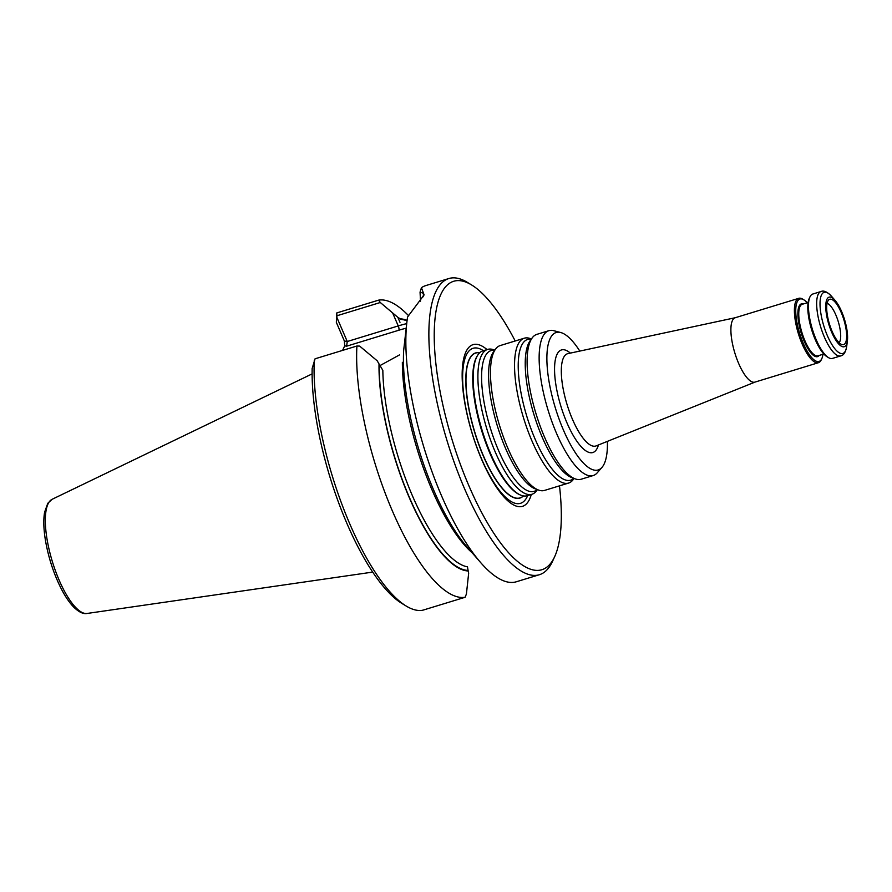 <?xml version="1.0" encoding="UTF-8"?>
<svg xmlns="http://www.w3.org/2000/svg" width="892" height="892" viewBox="0 0 892 892"><rect width="100%" height="100%" fill="white"/><g stroke="black" fill="none" stroke-linecap="round" stroke-linejoin="round"><path stroke-width="1.34" d="M841.602 311.509A25.924 8.229 -107 0 1 847.4 340.744A25.924 8.229 -107 0 1 835.86 340.253A25.924 8.229 -107 0 1 825.758 307.205A25.924 8.229 -107 0 1 835.046 300.336A25.924 8.229 -107 0 1 841.602 311.509M841.178 312.401A23.705 7.526 -107 0 1 846.619 337.499A23.705 7.526 -107 0 1 839.662 343.208A23.705 7.526 -107 0 1 829.471 324.13A23.705 7.526 -107 0 1 827.252 302.622A23.705 7.526 -107 0 1 841.178 312.401M537.408 489.652L536.716 490.611A75.742 24.039 -107 0 1 531.944 494.268A75.742 24.039 -107 0 1 486.82 428.851A75.742 24.039 -107 0 1 487.668 349.396A75.742 24.039 -107 0 1 493.677 349.764L494.781 350.177M487.668 349.396L482.951 350.835A75.742 24.039 73 0 0 477.789 355.072A75.742 24.039 73 0 0 490.667 453.727A75.742 24.039 73 0 0 520.582 495.082A75.742 24.039 73 0 0 527.228 495.707L531.944 494.268M755.189 382.021A33.662 10.682 -107 0 1 754.911 382.122A33.662 10.682 -107 0 1 734.863 353.054A33.662 10.682 -107 0 1 735.231 317.73L798.741 298.329A33.662 10.682 -107 0 1 802.722 299.132L803.815 299.801A32.658 10.358 -107 0 1 807.227 302.767M607.396 441.373A71.862 22.802 -107 0 1 601.977 467.386A71.862 22.802 -107 0 1 555.348 407.912A71.862 22.802 -107 0 1 560.767 332.538A71.862 22.802 -107 0 1 579.8 351.08M601.977 467.386L597.216 472.827A75.742 24.039 -107 0 1 593.191 475.548A75.742 24.039 -107 0 1 548.067 410.142A75.742 24.039 -107 0 1 548.914 330.676A75.742 24.039 -107 0 1 553.765 330.687L560.767 332.538M574.047 478.447L573.355 479.405A75.742 24.039 -107 0 1 568.583 483.074L544.521 490.422A75.742 24.039 -107 0 1 538.523 490.054A75.742 24.039 -107 0 1 499.397 425.016A75.742 24.039 -107 0 1 495.473 349.218A75.742 24.039 -107 0 1 500.245 345.55L524.306 338.202A75.742 24.039 -107 0 1 530.305 338.57L531.42 338.971M568.583 483.074A75.742 24.039 -107 0 1 523.459 417.657A75.742 24.039 -107 0 1 524.306 338.202M593.191 475.548L581.16 479.227A75.742 24.039 -107 0 1 575.15 478.859A75.742 24.039 -107 0 1 536.036 413.821A75.742 24.039 -107 0 1 532.111 338.012A75.742 24.039 -107 0 1 536.884 334.355L548.914 330.676M832.459 358.417A33.662 10.682 -107 0 1 828.478 357.614A33.662 10.682 -107 0 1 812.411 329.349A33.662 10.682 -107 0 1 809.936 296.936A33.662 10.682 -107 0 1 812.779 294.037L821.008 291.517A33.662 10.682 73 0 0 824.442 337.254A33.662 10.682 73 0 0 840.688 355.908L832.459 358.417M822.97 354.28A32.658 10.358 -107 0 1 821.8 358.651A32.658 10.358 -107 0 1 799.589 333.273A32.658 10.358 -107 0 1 803.815 299.801M821.8 358.651L821.264 359.81A33.662 10.682 -107 0 1 818.421 362.709A33.662 10.682 -107 0 1 798.362 333.641A33.662 10.682 -107 0 1 798.741 298.329M828.478 357.614L827.018 356.733A32.313 10.258 -107 0 1 811.597 329.594A32.313 10.258 -107 0 1 809.222 298.474L809.936 296.936M479.628 352.831A75.742 24.039 73 0 0 475.759 353.031A75.742 24.039 73 0 0 483.464 455.935A75.742 24.039 73 0 0 520.036 497.914A75.742 24.039 73 0 0 523.359 495.919M475.692 353.054A75.742 24.039 73 0 0 475.637 353.076A75.742 24.039 73 0 0 483.353 455.968A75.742 24.039 73 0 0 519.913 497.948A75.742 24.039 73 0 0 519.969 497.926M523.448 495.93A75.887 24.084 -107 0 1 474.745 432.542A75.887 24.084 -107 0 1 479.684 352.764M487.032 349.586A84.55 26.827 73 0 0 462.268 370.057A84.55 26.827 73 0 0 481.68 459.503A84.55 26.827 73 0 0 531.309 494.458M423.276 610.061L422.005 610.362A154.851 49.138 -107 0 1 406.25 606.081L401.879 603.427A150.815 47.856 -107 0 1 312.155 368.485L315.077 358.796L356.912 346.018L359.654 346.096L377.238 360.836L379.022 363.947A131.18 41.623 73 0 0 409.294 497.669A131.18 41.623 73 0 0 468.177 570.958L467.475 566.844A127.924 40.586 73 0 1 412.349 495.606A127.924 40.586 73 0 1 382.835 370.325L379.022 363.947M344.725 345.851L346.62 346.185L347.256 341.513L344.368 341L344.725 345.851L342.573 350.4M344.368 341L336.34 322.369L336.797 312.925L336.908 317.474L347.256 341.513L398.245 325.926A3.367 1.07 -107 0 1 398.869 330.218A50.833 15.855 -23.3 0 1 406.116 328.223M406.25 606.081A154.851 49.138 -107 0 1 314.285 360.245M336.908 317.474L336.34 322.369M336.975 315.746L380.293 302.511L378.632 300.136L336.797 312.925M378.632 300.136A154.851 49.138 -107 0 1 408.67 315.79M406.551 320.195A131.18 41.623 73 0 0 400.374 318.879L400.608 319.425A130.622 41.445 73 0 1 405.838 320.429M468.177 570.958L468.668 573.121L466.416 593.994L465.122 597.272L423.287 610.061M465.122 597.272A154.851 49.138 -107 0 1 392.391 510.971A154.851 49.138 -107 0 1 356.912 346.018M380.293 302.511L397.843 317.329L399.995 322.313M400.374 318.879L397.843 317.329M379.836 365.664L399.583 354.86M559.485 485.85A150.815 47.856 -107 0 1 554.634 556.742L552.494 561.38A154.851 49.138 -107 0 1 539.37 574.727L516.356 581.762A154.851 49.138 -107 0 1 480.743 562.674L466.873 546.74A131.18 41.623 -107 0 1 403.663 350.422L406.975 321.298A154.851 49.138 -107 0 1 407.599 316.928L424.113 294.906L421.448 287.692L420.054 292.119L420.511 301.162M423.187 296.757L423.51 293.323L420.054 292.119M421.448 287.692A154.851 49.138 -107 0 1 425.83 285.574L448.854 278.538A154.851 49.138 -107 0 1 467.185 282.262L471.545 284.916A150.815 47.856 -107 0 1 515.208 340.978M480.743 562.674A154.851 49.138 -107 0 1 406.975 321.298M539.37 574.727A154.851 49.138 -107 0 1 447.126 440.994A154.851 49.138 -107 0 1 448.854 278.538M554.634 556.742A150.815 47.856 -107 0 1 452.01 439.5A150.815 47.856 -107 0 1 471.545 284.916M755.056 382.077L596.146 445.888A48.257 15.309 -107 0 1 567 404.355A48.257 15.309 -107 0 1 567.948 353.622L735.376 317.697M598.432 444.974A53.632 17.015 -107 0 1 560.878 406.217A53.632 17.015 -107 0 1 570.356 353.098M537.185 489.563A73.601 23.348 -107 0 1 490.265 427.803A73.601 23.348 -107 0 1 494.647 350.366M538.523 490.054L535.278 488.861A73.601 23.348 -107 0 1 497.268 425.662A73.601 23.348 -107 0 1 493.454 352.017L495.473 349.218M573.824 478.368A73.601 23.348 -107 0 1 526.893 416.609A73.601 23.348 -107 0 1 531.275 339.172M575.15 478.859L571.917 477.666A73.601 23.348 -107 0 1 533.907 414.468A73.601 23.348 -107 0 1 530.093 340.822L532.111 338.012M835.046 300.336L831.5 296.267A31.978 10.146 73 0 0 820.194 300.225A31.978 10.146 73 0 0 827.408 335.76A31.978 10.146 73 0 0 846.731 346.107C845.727 352.117 843.721 355.384 840.688 355.908M803.458 303.927A27.607 8.764 73 0 0 797.872 314.575A27.607 8.764 73 0 0 804.238 341.335A27.607 8.764 73 0 0 819.202 355.429M808.107 302.5L802.231 304.295A26.927 8.541 73 0 0 804.974 340.878A26.927 8.541 73 0 0 817.975 355.808L823.851 354.012M520.582 495.082L519.791 494.748A75.173 23.85 -107 0 1 481.602 430.457A75.173 23.85 -107 0 1 477.32 355.785L477.789 355.072M527.685 495.573A81.072 25.723 -107 0 1 481.345 458.41A81.072 25.723 -107 0 1 462.647 375.432A81.072 25.723 -107 0 1 483.408 350.701M52.182 499.264L47.8 503.278L44.6 512.209C43.273 520.003 43.619 529.736 45.626 541.433C48.726 558.626 54.022 574.559 61.492 589.244C65.462 596.871 69.554 602.847 73.757 607.162C78.931 612.146 83.38 614.253 87.081 613.462A59.786 18.966 -107 0 1 52.372 561.637A59.786 18.966 -107 0 1 52.182 499.264L312.111 373.893M346.62 346.185L398.869 330.218M379.256 364.493A130.622 41.445 73 0 0 409.395 497.435A130.622 41.445 73 0 0 467.943 570.412M472.024 552.65A127.924 40.586 -107 0 1 402.359 362.308M406.685 323.629A54.2 16.903 -23.3 0 0 398.245 325.926L392.614 312.869M827.085 303.325A21.018 6.668 -107 0 1 835.849 314.965A21.018 6.668 -107 0 1 839.127 342.718M847.4 340.744L846.731 346.107M818.421 362.709L754.911 382.122M821.008 291.517C823.795 290.268 827.297 291.84 831.5 296.267M87.081 613.462L372.689 572.095"/></g></svg>
